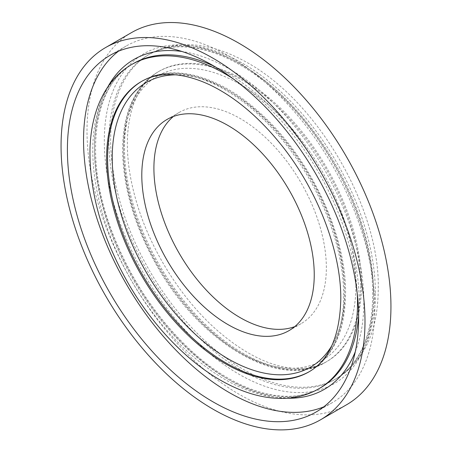 <?xml version="1.0" encoding="UTF-8"?>
<svg xmlns="http://www.w3.org/2000/svg" width="452" height="452" viewBox="0 0 452 452"><rect width="100%" height="100%" fill="white"/><g stroke="black" fill="none" stroke-linecap="round" stroke-linejoin="round"><path stroke-width="0.34" stroke-dasharray="2.26 1.69" d="M294.738 326.626A121.933 70.399 -120 0 0 301.1 323.655A121.933 70.399 -120 0 0 326.35 267.833A121.933 70.399 -120 0 0 273.127 145.12A121.933 70.399 -120 0 0 179.161 112.452A121.933 70.399 -120 0 0 173.41 116.469M131.521 32.595A214.915 124.085 -120 0 0 131.515 280.76A214.915 124.085 -120 0 0 346.435 404.839M323.751 406.845A205.942 118.904 -120 0 0 332.141 402.732A205.942 118.904 -120 0 0 374.798 308.456A205.942 118.904 -120 0 0 284.901 101.203A205.942 118.904 -120 0 0 126.198 46.025A205.942 118.904 -120 0 0 118.441 51.234M331.757 345.774A164.308 94.863 -120 0 0 344.593 291.896A164.308 94.863 -120 0 0 175.336 74.84M309.405 371.595A167.613 96.768 -120 0 0 309.908 371.307A167.613 96.768 -120 0 0 344.622 294.574A167.613 96.768 -120 0 0 271.466 125.905A167.613 96.768 -120 0 0 142.307 80.993A167.613 96.768 -120 0 0 141.798 81.287M355.922 285.353A164.308 94.863 -120 0 0 181.647 68.557A164.308 94.863 -120 0 0 181.647 300.925A164.308 94.863 -120 0 0 355.922 285.353M360.56 285.376A167.613 96.768 -120 0 0 287.404 116.701A167.613 96.768 -120 0 0 158.245 71.789A167.613 96.768 -120 0 0 158.234 265.324A167.613 96.768 -120 0 0 325.847 362.103A167.613 96.768 -120 0 0 360.56 285.376M361.532 284.816A167.613 96.768 -120 0 0 288.37 116.136A167.613 96.768 -120 0 0 159.211 71.235A167.613 96.768 -120 0 0 159.206 264.77A167.613 96.768 -120 0 0 326.819 361.543A167.613 96.768 -120 0 0 361.532 284.816M375.375 292.806A187.184 108.073 -120 0 0 293.664 104.429A187.184 108.073 -120 0 0 149.42 54.28A187.184 108.073 -120 0 0 149.42 270.426A187.184 108.073 -120 0 0 336.604 378.493A187.184 108.073 -120 0 0 375.375 292.806M373.646 293.806A187.184 108.073 -120 0 0 291.935 105.429A187.184 108.073 -120 0 0 147.691 55.28A187.184 108.073 -120 0 0 147.691 271.42A187.184 108.073 -120 0 0 334.875 379.494A187.184 108.073 -120 0 0 373.646 293.806M373.646 296.467A190.45 109.955 -120 0 0 171.641 45.177A190.45 109.955 -120 0 0 171.641 314.513A190.45 109.955 -120 0 0 373.646 296.467M355.306 351.679A190.45 109.955 -120 0 0 363.837 302.128A190.45 109.955 -120 0 0 181.992 51.494M107.779 86.976A190.45 109.955 -120 0 0 133.95 279.359A190.45 109.955 -120 0 0 287.466 398.212M358.639 316.129A187.184 108.073 -120 0 0 359.227 302.128A187.184 108.073 -120 0 0 214.451 66.382M133.284 63.596A187.184 108.073 -120 0 0 133.267 279.737A187.184 108.073 -120 0 0 320.457 387.822C287.896 407.614 234.486 392.263 188.235 347.91C155.708 316.654 130.701 278.929 113.203 234.746C83.038 159.228 92.773 85.083 133.272 63.602M357.255 293.749A187.184 108.073 -120 0 0 233.136 78.772M131.543 64.602A187.184 108.073 -120 0 0 131.543 280.743A187.184 108.073 -120 0 0 318.728 388.816M343.656 295.133A167.613 96.768 -120 0 0 270.488 126.458A167.613 96.768 -120 0 0 141.329 81.552L142.301 80.993C172.952 62.777 219.519 75.919 259.815 112.774C309.501 156.686 346.368 234.125 345.577 293.246C345.204 330.791 333.31 356.814 309.908 371.307L308.942 371.866A167.613 96.768 -120 0 0 343.656 295.133M179.161 112.452L167.054 119.447M301.1 323.655L288.986 330.644M158.24 71.795C135.075 86.112 123.181 111.78 122.577 148.798C122.831 186.908 134.374 226.079 157.206 266.301C200.716 343.893 280.517 390.483 325.847 362.103L326.819 361.543C317.603 366.911 306.676 369.182 294.049 368.357C269.725 366.465 243.91 353.628 216.598 329.836C182.602 299.795 152.968 253.753 138.397 208.202C129.492 180.359 125.984 154.867 127.865 131.718C129.583 112.91 134.51 97.841 142.646 86.507C147.329 79.981 152.855 74.891 159.211 71.235L158.24 71.795M149.42 54.28C159.759 48.364 171.212 45.172 183.772 44.714C202.739 44.183 222.418 49.353 242.809 60.235C316.75 98.14 380.273 208.728 378.239 288.811C378.03 331.209 364.154 361.103 336.604 378.493L334.875 379.494C342.441 375.12 348.984 369.171 354.498 361.628C366.459 345.057 372.527 322.892 372.685 295.133C373.606 230.288 333.497 144.177 278.901 94.236C232.87 50.584 180.02 35.646 147.691 55.28L149.42 54.28M126.198 46.025L110.051 55.347M332.141 402.732L315.993 412.054"/><path stroke-width="0.68" d="M314.242 274.827A121.933 70.399 -120 0 0 261.013 152.115A121.933 70.399 -120 0 0 167.054 119.447A121.933 70.399 -120 0 0 167.048 260.245A121.933 70.399 -120 0 0 288.986 330.644A121.933 70.399 -120 0 0 314.242 274.827M173.41 116.469A121.933 70.399 -120 0 0 179.161 253.25A121.933 70.399 -120 0 0 294.738 326.626M320.479 419.823L346.435 404.839A214.915 124.085 -120 0 0 390.946 306.456A214.915 124.085 -120 0 0 297.133 90.174A214.915 124.085 -120 0 0 131.521 32.595L105.565 47.579A214.915 124.085 -120 0 0 105.565 295.744A214.915 124.085 -120 0 0 320.479 419.823A214.915 124.085 -120 0 0 364.99 321.44A214.915 124.085 -120 0 0 271.177 105.158A214.915 124.085 -120 0 0 105.565 47.579M358.651 317.779A205.942 118.904 -120 0 0 268.754 110.525A205.942 118.904 -120 0 0 110.051 55.347A205.942 118.904 -120 0 0 110.051 293.156A205.942 118.904 -120 0 0 315.993 412.054A205.942 118.904 -120 0 0 358.651 317.779M118.441 51.234A205.942 118.904 -120 0 0 126.198 283.828A205.942 118.904 -120 0 0 323.751 406.845M175.336 74.84A164.308 94.863 -120 0 0 146.256 272.251A164.308 94.863 -120 0 0 331.757 345.774M141.798 81.287A167.613 96.768 -120 0 0 142.301 274.533A167.613 96.768 -120 0 0 309.405 371.595M181.992 51.494A190.45 109.955 -120 0 0 107.779 86.976M287.466 398.212A190.45 109.955 -120 0 0 355.306 351.679M214.451 66.382A187.184 108.073 -120 0 0 133.284 63.596L131.543 64.602C121.249 70.597 112.763 78.919 106.084 89.564C96.14 105.728 90.779 125.357 90.004 148.454C89.213 191.501 101.627 235.871 127.244 281.568C152.663 326.299 189.309 364.148 226.367 383.403C246.871 394.161 266.618 399.139 285.613 398.325C297.698 397.709 308.739 394.539 318.728 388.816A187.184 108.073 -120 0 0 357.492 303.128A187.184 108.073 -120 0 0 357.255 293.749M318.728 388.816L320.457 387.816A187.184 108.073 -120 0 0 358.639 316.129M233.136 78.772A187.184 108.073 -120 0 0 131.543 64.602M141.329 81.552A167.613 96.768 -120 0 0 141.329 275.093A167.613 96.768 -120 0 0 308.942 371.866C329.282 360.086 339.898 335.842 340.785 299.134C341.232 251.357 317.332 189.309 280.489 143.939C258.109 116.35 234.407 96.587 209.383 84.654C192.236 76.738 176.721 73.467 162.844 74.851C154.844 75.642 147.674 77.88 141.329 81.552"/></g></svg>
